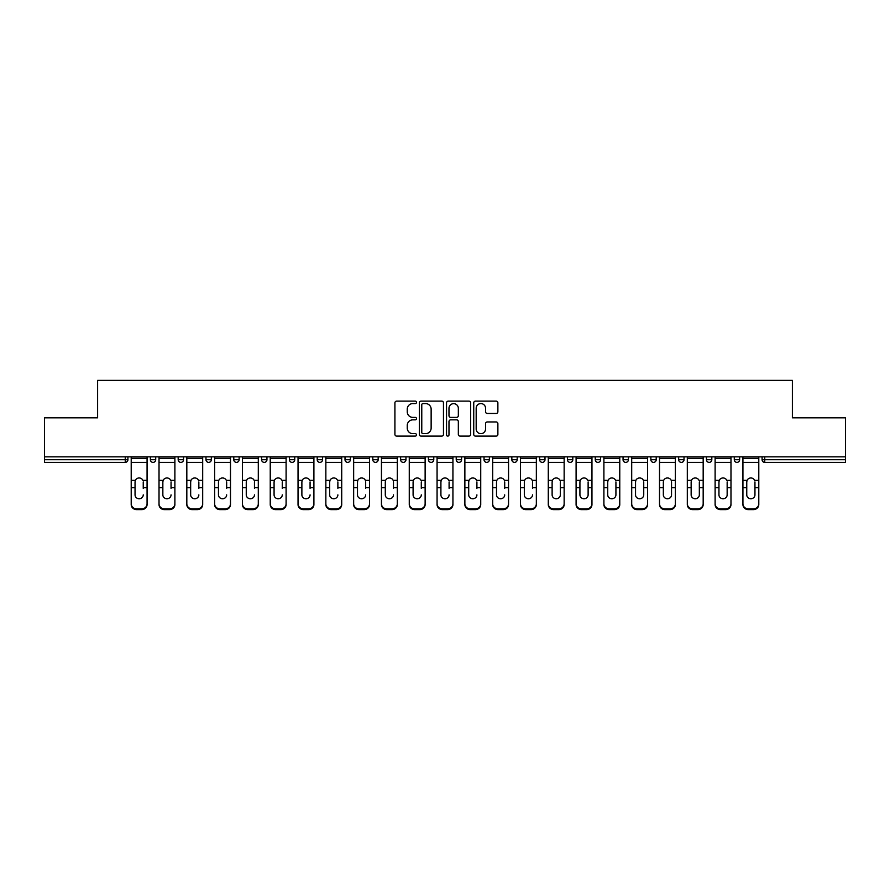 <?xml version="1.0" encoding="UTF-8"?>
<svg xmlns="http://www.w3.org/2000/svg" width="890" height="890" viewBox="0 0 890 890"><rect width="100%" height="100%" fill="white"/><g stroke="black" fill="none" stroke-linecap="round" stroke-linejoin="round"><path stroke-width="1.33" d="M416.487 402.347A1.224 1.224 0 0 0 415.263 401.123L396.673 401.123A1.747 1.747 0 0 0 394.915 402.87L394.915 434.365A1.747 1.747 0 0 0 396.673 436.111L415.263 436.111A1.224 1.224 0 0 0 416.487 434.887A1.224 1.224 0 0 0 415.263 433.664L412.849 433.664A5.596 5.596 0 0 1 407.253 428.068L407.253 425.442A5.596 5.596 0 0 1 412.849 419.846L415.263 419.846A1.224 1.224 0 0 0 416.487 418.623A1.224 1.224 0 0 0 415.263 417.399L412.849 417.399A5.596 5.596 0 0 1 407.253 411.803L407.253 409.178A5.596 5.596 0 0 1 412.849 403.57L415.263 403.57A1.224 1.224 0 0 0 416.487 402.347M496.13 413.461A1.747 1.747 0 0 0 497.877 411.714L497.877 402.87A1.747 1.747 0 0 0 496.13 401.123L475.483 401.123A1.747 1.747 0 0 0 473.736 402.87L473.736 434.365A1.747 1.747 0 0 0 475.483 436.111L496.13 436.111A1.747 1.747 0 0 0 497.877 434.365L497.877 423.696A1.747 1.747 0 0 0 496.13 421.949L487.297 421.949A1.747 1.747 0 0 0 485.551 423.696L485.551 428.991A4.684 4.684 0 0 1 480.867 433.664A4.684 4.684 0 0 1 476.183 428.991L476.183 408.254A4.684 4.684 0 0 1 480.867 403.57A4.684 4.684 0 0 1 485.551 408.254L485.551 411.714A1.747 1.747 0 0 0 487.297 413.461L496.13 413.461M44.5 456.848L44.5 417.822L97.611 417.822L97.611 380.386L792.389 380.386L792.389 417.822L845.5 417.822L845.5 456.848L44.5 456.848L44.5 459.707L125.245 459.707L125.245 456.848M443.465 402.87A1.747 1.747 0 0 0 441.718 401.123L421.07 401.123A1.747 1.747 0 0 0 419.324 402.87L419.324 434.365A1.747 1.747 0 0 0 421.07 436.111L441.718 436.111A1.747 1.747 0 0 0 443.465 434.365L443.465 402.87M448.282 401.123L468.93 401.123A1.747 1.747 0 0 1 470.676 402.87L470.676 434.365A1.747 1.747 0 0 1 468.93 436.111L460.086 436.111A1.747 1.747 0 0 1 458.339 434.365L458.339 421.593A1.747 1.747 0 0 0 456.592 419.846L450.729 419.846A1.747 1.747 0 0 0 448.983 421.593L448.983 434.887A1.224 1.224 0 0 1 447.759 436.111A1.224 1.224 0 0 1 446.535 434.887L446.535 402.87A1.747 1.747 0 0 1 448.282 401.123M125.245 462.377A2.67 2.67 0 0 0 127.915 459.707L125.245 459.707L125.245 462.377A2.67 2.67 0 0 0 127.915 459.707L127.915 456.848L127.915 459.707A2.67 2.67 0 0 1 125.245 462.377L44.5 462.377L44.5 459.707M845.5 456.848L845.5 462.377L764.755 462.377A2.67 2.67 0 0 1 762.085 459.707L762.085 456.848M150.377 456.848L150.377 459.707L150.377 456.848M153.047 462.377A2.67 2.67 0 0 1 150.377 459.707A2.67 2.67 0 0 0 153.047 462.377A2.67 2.67 0 0 0 155.717 459.707L155.717 456.848L155.717 459.707A2.67 2.67 0 0 1 153.047 462.377A2.67 2.67 0 0 1 150.377 459.707L155.717 459.707A2.67 2.67 0 0 1 153.047 462.377M178.178 456.848L178.178 459.707L178.178 456.848M183.529 456.848L183.529 459.707L183.529 456.848M205.979 456.848L205.979 459.707L205.979 456.848M211.331 456.848L211.331 459.707L211.331 456.848M233.792 456.848L233.792 459.707L233.792 456.848M239.132 456.848L239.132 459.707L239.132 456.848M261.593 459.707A2.67 2.67 0 0 0 264.263 462.377A2.67 2.67 0 0 0 266.944 459.707A2.67 2.67 0 0 1 264.263 462.377A2.67 2.67 0 0 0 266.944 459.707L266.944 456.848L266.944 459.707L261.593 459.707A2.67 2.67 0 0 0 264.263 462.377A2.67 2.67 0 0 1 261.593 459.707L261.593 456.848M294.746 456.848L294.746 459.707L289.395 459.707A2.67 2.67 0 0 0 292.076 462.377A2.67 2.67 0 0 1 289.395 459.707L289.395 456.848M317.207 456.848L317.207 459.707L317.207 456.848M322.547 456.848L322.547 459.707L322.547 456.848M345.009 456.848L345.009 459.707L345.009 456.848M350.36 456.848L350.36 459.707A2.67 2.67 0 0 1 347.678 462.377A2.67 2.67 0 0 1 345.009 459.707L350.36 459.707A2.67 2.67 0 0 1 347.678 462.377M372.81 456.848L372.81 459.707L372.81 456.848M378.161 456.848L378.161 459.707L378.161 456.848M400.622 459.707A2.67 2.67 0 0 0 403.292 462.377A2.67 2.67 0 0 0 405.962 459.707L405.962 456.848L405.962 459.707L400.622 459.707A2.67 2.67 0 0 0 403.292 462.377A2.67 2.67 0 0 1 400.622 459.707L400.622 456.848M428.424 456.848L428.424 459.707L428.424 456.848M433.775 456.848L433.775 459.707L433.775 456.848M456.225 456.848L456.225 459.707L456.225 456.848M461.576 456.848L461.576 459.707L461.576 456.848M484.038 456.848L484.038 459.707L484.038 456.848M489.378 456.848L489.378 459.707L489.378 456.848M517.19 456.848L517.19 459.707A2.67 2.67 0 0 1 514.509 462.377A2.67 2.67 0 0 1 511.839 459.707L511.839 456.848M544.991 456.848L544.991 459.707A2.67 2.67 0 0 1 542.322 462.377A2.67 2.67 0 0 1 539.64 459.707L539.64 456.848M572.793 456.848L572.793 459.707A2.67 2.67 0 0 1 570.123 462.377A2.67 2.67 0 0 1 567.453 459.707L567.453 456.848M600.605 456.848L600.605 459.707A2.67 2.67 0 0 1 597.924 462.377A2.67 2.67 0 0 1 595.254 459.707L595.254 456.848M625.737 462.377A2.67 2.67 0 0 0 628.407 459.707L628.407 456.848L628.407 459.707A2.67 2.67 0 0 1 625.737 462.377A2.67 2.67 0 0 1 623.056 459.707L623.056 456.848M656.208 456.848L656.208 459.707A2.67 2.67 0 0 1 653.538 462.377A2.67 2.67 0 0 1 650.868 459.707L650.868 456.848M678.669 456.848L678.669 459.707L678.669 456.848M684.021 456.848L684.021 459.707A2.67 2.67 0 0 1 681.34 462.377A2.67 2.67 0 0 1 678.669 459.707L684.021 459.707A2.67 2.67 0 0 1 681.34 462.377M709.152 462.377A2.67 2.67 0 0 0 711.822 459.707L711.822 456.848L711.822 459.707A2.67 2.67 0 0 1 709.152 462.377A2.67 2.67 0 0 1 706.471 459.707L706.471 456.848M734.283 456.848L734.283 459.707L734.283 456.848M739.623 456.848L739.623 459.707A2.67 2.67 0 0 1 736.953 462.377A2.67 2.67 0 0 1 734.283 459.707L739.623 459.707A2.67 2.67 0 0 1 736.953 462.377A2.67 2.67 0 0 0 739.623 459.707M180.848 462.377A2.67 2.67 0 0 1 178.178 459.707A2.67 2.67 0 0 0 180.848 462.377A2.67 2.67 0 0 0 183.529 459.707A2.67 2.67 0 0 1 180.848 462.377A2.67 2.67 0 0 1 178.178 459.707L183.529 459.707A2.67 2.67 0 0 1 180.848 462.377M208.661 462.377A2.67 2.67 0 0 1 205.979 459.707A2.67 2.67 0 0 0 208.661 462.377A2.67 2.67 0 0 0 211.331 459.707A2.67 2.67 0 0 1 208.661 462.377A2.67 2.67 0 0 1 205.979 459.707L211.331 459.707A2.67 2.67 0 0 1 208.661 462.377M236.462 462.377A2.67 2.67 0 0 1 233.792 459.707A2.67 2.67 0 0 0 236.462 462.377A2.67 2.67 0 0 0 239.132 459.707A2.67 2.67 0 0 1 236.462 462.377A2.67 2.67 0 0 1 233.792 459.707L239.132 459.707A2.67 2.67 0 0 1 236.462 462.377M292.076 462.377A2.67 2.67 0 0 0 294.746 459.707A2.67 2.67 0 0 1 292.076 462.377A2.67 2.67 0 0 1 289.395 459.707M319.877 462.377A2.67 2.67 0 0 1 317.207 459.707L322.547 459.707A2.67 2.67 0 0 1 319.877 462.377A2.67 2.67 0 0 0 322.547 459.707A2.67 2.67 0 0 1 319.877 462.377M375.491 462.377A2.67 2.67 0 0 1 372.81 459.707L378.161 459.707A2.67 2.67 0 0 1 375.491 462.377A2.67 2.67 0 0 0 378.161 459.707M431.094 462.377A2.67 2.67 0 0 1 428.424 459.707L433.775 459.707A2.67 2.67 0 0 1 431.094 462.377A2.67 2.67 0 0 0 433.775 459.707M458.906 462.377A2.67 2.67 0 0 1 456.225 459.707L461.576 459.707A2.67 2.67 0 0 1 458.906 462.377A2.67 2.67 0 0 0 461.576 459.707M486.708 462.377A2.67 2.67 0 0 1 484.038 459.707A2.67 2.67 0 0 0 486.708 462.377A2.67 2.67 0 0 0 489.378 459.707A2.67 2.67 0 0 1 486.708 462.377A2.67 2.67 0 0 1 484.038 459.707L489.378 459.707M764.755 456.848L764.755 462.377A2.67 2.67 0 0 1 762.085 459.707L845.5 459.707M422.995 403.57A1.224 1.224 0 0 0 421.771 404.794L421.771 432.44A1.224 1.224 0 0 0 422.995 433.664L425.531 433.664A5.596 5.596 0 0 0 431.138 428.068L431.138 409.178A5.596 5.596 0 0 0 425.531 403.57L422.995 403.57M458.339 408.343A4.684 4.684 0 0 0 453.655 403.659A4.684 4.684 0 0 0 448.983 408.343L448.983 415.641A1.747 1.747 0 0 0 450.729 417.399L456.592 417.399A1.747 1.747 0 0 0 458.339 415.641L458.339 408.343M143.245 481.935L143.245 487.642L147.072 487.642L147.072 456.848M131.208 488.399L131.208 504.552L131.208 480.366L135.369 480.366L135.046 481.935L135.369 480.366A4.094 3.927 0 0 1 142.912 480.366L147.072 480.366M143.245 488.399L143.245 487.642M139.14 498.745A4.094 3.883 180 0 0 143.245 494.862A4.094 3.883 180 0 1 139.14 498.745A4.094 3.883 180 0 1 135.046 494.862L135.046 481.935M147.072 503.807L147.072 504.552A5.351 5.062 180 0 1 141.733 509.614L141.733 508.858A5.351 5.062 0 0 0 147.072 503.807L147.072 487.642M131.208 503.807A5.351 5.062 0 0 0 136.559 508.858L136.559 509.614L141.733 509.614M136.559 509.614A5.351 5.062 180 0 1 131.208 504.552M136.559 508.858L141.733 508.858M131.208 480.366L131.208 456.848M171.047 481.935L171.047 487.642L174.885 487.642L174.885 456.848M159.021 488.399L159.021 504.552L159.021 480.366L163.182 480.366L162.848 481.935L163.182 480.366A4.094 3.927 0 0 1 170.724 480.366L174.885 480.366M171.047 488.399L171.047 487.642M166.953 498.745A4.094 3.883 180 0 0 171.047 494.862A4.094 3.883 180 0 1 166.953 498.745A4.094 3.883 180 0 1 162.848 494.862L162.848 481.935M198.848 481.935L198.848 487.642L202.686 487.642L202.686 456.848M186.822 488.399L186.822 504.552L186.822 480.366L190.983 480.366L190.66 481.935L190.983 480.366A4.094 3.927 0 0 1 198.526 480.366L202.686 480.366M202.686 488.399L202.686 504.552A5.351 5.062 180 0 1 197.335 509.614L197.335 508.858A5.351 5.062 0 0 0 202.686 503.807L202.686 487.642M198.848 488.399L198.848 487.642M194.754 498.745A4.094 3.883 180 0 0 198.848 494.862A4.094 3.883 180 0 1 194.754 498.745A4.094 3.883 180 0 1 190.66 494.862L190.66 481.935M226.661 481.935L226.661 487.642L230.488 487.642L230.488 456.848M214.624 488.399L214.624 504.552L214.624 480.366L218.784 480.366L218.462 481.935L218.784 480.366A4.094 3.927 0 0 1 226.327 480.366L230.488 480.366M226.661 488.399L226.661 487.642M222.556 498.745A4.094 3.883 180 0 0 226.661 494.862A4.094 3.883 180 0 1 222.556 498.745A4.094 3.883 180 0 1 218.462 494.862L218.462 481.935M254.462 481.935L254.462 487.642L258.3 487.642L258.3 456.848M242.436 488.399L242.436 504.552L242.436 480.366L246.597 480.366L246.263 481.935L246.597 480.366A4.094 3.927 0 0 1 254.139 480.366L258.3 480.366M258.3 504.552L258.3 503.807L258.3 504.552A5.351 5.062 180 0 1 252.949 509.614L252.949 508.858A5.351 5.062 0 0 0 258.3 503.807L258.3 487.642M254.462 488.399L254.462 487.642M250.368 498.745A4.094 3.883 180 0 0 254.462 494.862A4.094 3.883 180 0 1 250.368 498.745A4.094 3.883 180 0 1 246.263 494.862L246.263 481.935M282.264 481.935L282.264 487.642L286.102 487.642L286.102 456.848M270.237 488.399L270.237 504.552L270.237 480.366L274.398 480.366L274.076 481.935L274.398 480.366A4.094 3.927 0 0 1 281.941 480.366L286.102 480.366M286.102 504.552L286.102 503.807L286.102 504.552A5.351 5.062 180 0 1 280.751 509.614L280.751 508.858A5.351 5.062 0 0 0 286.102 503.807L286.102 487.642M282.264 488.399L282.264 487.642M278.17 498.745A4.094 3.883 180 0 0 282.264 494.862A4.094 3.883 180 0 1 278.17 498.745A4.094 3.883 180 0 1 274.076 494.862L274.076 481.935M174.885 503.807L174.885 504.552A5.351 5.062 180 0 1 169.534 509.614L169.534 508.858A5.351 5.062 0 0 0 174.885 503.807L174.885 487.642M159.021 503.807A5.351 5.062 0 0 0 164.361 508.858L164.361 509.614L169.534 509.614M164.361 509.614A5.351 5.062 180 0 1 159.021 504.552M164.361 508.858L169.534 508.858M159.021 480.366L159.021 456.848M186.822 503.807A5.351 5.062 0 0 0 192.173 508.858L192.173 509.614L197.335 509.614M192.173 509.614A5.351 5.062 180 0 1 186.822 504.552M192.173 508.858L197.335 508.858M186.822 480.366L186.822 456.848M202.686 503.807L202.686 504.552M230.488 503.807L230.488 504.552A5.351 5.062 180 0 1 225.148 509.614L225.148 508.858A5.351 5.062 0 0 0 230.488 503.807L230.488 487.642M214.624 503.807A5.351 5.062 0 0 0 219.975 508.858L219.975 509.614L225.148 509.614M219.975 509.614A5.351 5.062 180 0 1 214.624 504.552M219.975 508.858L225.148 508.858M214.624 480.366L214.624 456.848M242.436 503.807A5.351 5.062 0 0 0 247.776 508.858L247.776 509.614L252.949 509.614M247.776 509.614A5.351 5.062 180 0 1 242.436 504.552M247.776 508.858L252.949 508.858M242.436 480.366L242.436 456.848M270.237 503.807A5.351 5.062 0 0 0 275.589 508.858L275.589 509.614L280.751 509.614M275.589 509.614A5.351 5.062 180 0 1 270.237 504.552M275.589 508.858L280.751 508.858M270.237 480.366L270.237 456.848M310.076 481.935L310.076 487.642L313.903 487.642L313.903 456.848M298.039 488.399L298.039 504.552L298.039 480.366L302.2 480.366L301.877 481.935L302.2 480.366A4.094 3.927 0 0 1 309.742 480.366L313.903 480.366M310.076 488.399L310.076 487.642M305.971 498.745A4.094 3.883 180 0 0 310.076 494.862A4.094 3.883 180 0 1 305.971 498.745A4.094 3.883 180 0 1 301.877 494.862L301.877 481.935M313.903 503.807L313.903 504.552A5.351 5.062 180 0 1 308.563 509.614L308.563 508.858A5.351 5.062 0 0 0 313.903 503.807L313.903 487.642M298.039 503.807A5.351 5.062 0 0 0 303.39 508.858L303.39 509.614L308.563 509.614M303.39 509.614A5.351 5.062 180 0 1 298.039 504.552M303.39 508.858L308.563 508.858M298.039 480.366L298.039 456.848M337.877 481.935L337.877 487.642L341.716 487.642L341.716 456.848M325.851 488.399L325.851 504.552L325.851 480.366L330.012 480.366L329.678 481.935L330.012 480.366A4.094 3.927 0 0 1 337.555 480.366L341.716 480.366M341.716 504.552L341.716 503.807L341.716 504.552A5.351 5.062 180 0 1 336.364 509.614L336.364 508.858A5.351 5.062 0 0 0 341.716 503.807L341.716 487.642M337.877 488.399L337.877 487.642M333.783 498.745A4.094 3.883 180 0 0 337.877 494.862A4.094 3.883 180 0 1 333.783 498.745A4.094 3.883 180 0 1 329.678 494.862L329.678 481.935M325.851 503.807A5.351 5.062 0 0 0 331.191 508.858L331.191 509.614L336.364 509.614M331.191 509.614A5.351 5.062 180 0 1 325.851 504.552M331.191 508.858L336.364 508.858M325.851 480.366L325.851 456.848M365.679 481.935L365.679 487.642L369.517 487.642L369.517 456.848M353.653 488.399L353.653 504.552L353.653 480.366L357.813 480.366L357.491 481.935L357.813 480.366A4.094 3.927 0 0 1 365.356 480.366L369.517 480.366M365.679 488.399L365.679 487.642M361.585 498.745A4.094 3.883 180 0 0 365.679 494.862A4.094 3.883 180 0 1 361.585 498.745A4.094 3.883 180 0 1 357.491 494.862L357.491 481.935M369.517 503.807L369.517 504.552A5.351 5.062 180 0 1 364.166 509.614L364.166 508.858A5.351 5.062 0 0 0 369.517 503.807L369.517 487.642M353.653 503.807A5.351 5.062 0 0 0 359.004 508.858L359.004 509.614L364.166 509.614M359.004 509.614A5.351 5.062 180 0 1 353.653 504.552M359.004 508.858L364.166 508.858M353.653 480.366L353.653 456.848M393.491 481.935L393.491 487.642L397.318 487.642L397.318 456.848M381.454 488.399L381.454 504.552L381.454 480.366L385.615 480.366L385.292 481.935L385.615 480.366A4.094 3.927 0 0 1 393.157 480.366L397.318 480.366M393.491 488.399L393.491 487.642M389.386 498.745A4.094 3.883 180 0 0 393.491 494.862A4.094 3.883 180 0 1 389.386 498.745A4.094 3.883 180 0 1 385.292 494.862L385.292 481.935M397.318 503.807L397.318 504.552A5.351 5.062 180 0 1 391.978 509.614L391.978 508.858A5.351 5.062 0 0 0 397.318 503.807L397.318 487.642M381.454 503.807A5.351 5.062 0 0 0 386.805 508.858L386.805 509.614L391.978 509.614M386.805 509.614A5.351 5.062 180 0 1 381.454 504.552M386.805 508.858L391.978 508.858M381.454 480.366L381.454 456.848M421.293 481.935L421.293 487.642L425.131 487.642L425.131 456.848M409.267 488.399L409.267 504.552L409.267 480.366L413.427 480.366L413.094 481.935L413.427 480.366A4.094 3.927 0 0 1 420.97 480.366L425.131 480.366M421.293 488.399L421.293 487.642M417.199 498.745A4.094 3.883 180 0 0 421.293 494.862A4.094 3.883 180 0 1 417.199 498.745A4.094 3.883 180 0 1 413.094 494.862L413.094 481.935M425.131 503.807L425.131 504.552A5.351 5.062 180 0 1 419.78 509.614L419.78 508.858A5.351 5.062 0 0 0 425.131 503.807L425.131 487.642M409.267 503.807A5.351 5.062 0 0 0 414.607 508.858L414.607 509.614L419.78 509.614M414.607 509.614A5.351 5.062 180 0 1 409.267 504.552M414.607 508.858L419.78 508.858M409.267 480.366L409.267 456.848M449.094 481.935L449.094 487.642L452.932 487.642L452.932 456.848M437.068 488.399L437.068 504.552L437.068 480.366L441.229 480.366L440.906 481.935L441.229 480.366A4.094 3.927 0 0 1 448.771 480.366L452.932 480.366M449.094 488.399L449.094 487.642M445 498.745A4.094 3.883 180 0 0 449.094 494.862A4.094 3.883 180 0 1 445 498.745A4.094 3.883 180 0 1 440.906 494.862L440.906 481.935M452.932 503.807L452.932 504.552A5.351 5.062 180 0 1 447.581 509.614L447.581 508.858A5.351 5.062 0 0 0 452.932 503.807L452.932 487.642M437.068 503.807A5.351 5.062 0 0 0 442.419 508.858L442.419 509.614L447.581 509.614M442.419 509.614A5.351 5.062 180 0 1 437.068 504.552M442.419 508.858L447.581 508.858M437.068 480.366L437.068 456.848M476.907 481.935L476.907 487.642L480.734 487.642L480.734 456.848M464.869 488.399L464.869 504.552L464.869 480.366L469.03 480.366L468.707 481.935L469.03 480.366A4.094 3.927 0 0 1 476.573 480.366L480.734 480.366M476.907 488.399L476.907 487.642M472.801 498.745A4.094 3.883 180 0 0 476.907 494.862A4.094 3.883 180 0 1 472.801 498.745A4.094 3.883 180 0 1 468.707 494.862L468.707 481.935M480.734 503.807L480.734 504.552A5.351 5.062 180 0 1 475.394 509.614L475.394 508.858A5.351 5.062 0 0 0 480.734 503.807L480.734 487.642M464.869 503.807A5.351 5.062 0 0 0 470.22 508.858L470.22 509.614L475.394 509.614M470.22 509.614A5.351 5.062 180 0 1 464.869 504.552M470.22 508.858L475.394 508.858M464.869 480.366L464.869 456.848M504.708 481.935L504.708 487.642L508.546 487.642L508.546 456.848M492.682 488.399L492.682 504.552L492.682 480.366L496.843 480.366L496.509 481.935L496.843 480.366A4.094 3.927 0 0 1 504.385 480.366L508.546 480.366M504.708 488.399L504.708 487.642M500.614 498.745A4.094 3.883 180 0 0 504.708 494.862A4.094 3.883 180 0 1 500.614 498.745A4.094 3.883 180 0 1 496.509 494.862L496.509 481.935M508.546 503.807L508.546 504.552A5.351 5.062 180 0 1 503.195 509.614L503.195 508.858A5.351 5.062 0 0 0 508.546 503.807L508.546 487.642M492.682 503.807A5.351 5.062 0 0 0 498.022 508.858L498.022 509.614L503.195 509.614M498.022 509.614A5.351 5.062 180 0 1 492.682 504.552M498.022 508.858L503.195 508.858M492.682 480.366L492.682 456.848M532.509 481.935L532.509 487.642L536.347 487.642L536.347 456.848M520.483 488.399L520.483 504.552L520.483 480.366L524.644 480.366L524.321 481.935L524.644 480.366A4.094 3.927 0 0 1 532.187 480.366L536.347 480.366M532.509 488.399L532.509 487.642M528.415 498.745A4.094 3.883 180 0 0 532.509 494.862A4.094 3.883 180 0 1 528.415 498.745A4.094 3.883 180 0 1 524.321 494.862L524.321 481.935M536.347 503.807L536.347 504.552A5.351 5.062 180 0 1 530.996 509.614L530.996 508.858A5.351 5.062 0 0 0 536.347 503.807L536.347 487.642M520.483 503.807A5.351 5.062 0 0 0 525.834 508.858L525.834 509.614L530.996 509.614M525.834 509.614A5.351 5.062 180 0 1 520.483 504.552M525.834 508.858L530.996 508.858M520.483 480.366L520.483 456.848M560.322 481.935L560.322 487.642L564.149 487.642L564.149 456.848M548.284 488.399L548.284 504.552L548.284 480.366L552.445 480.366L552.123 481.935L552.445 480.366A4.094 3.927 0 0 1 559.988 480.366L564.149 480.366M564.149 488.399L564.149 504.552A5.351 5.062 180 0 1 558.809 509.614L558.809 508.858A5.351 5.062 0 0 0 564.149 503.807L564.149 487.642M560.322 494.862A4.094 3.883 180 0 1 556.217 498.745A4.094 3.883 180 0 1 552.123 494.862A4.094 3.883 180 0 0 556.217 498.745A4.094 3.883 180 0 0 560.322 494.862L560.322 487.642M552.123 494.862L552.123 481.935M548.284 503.807A5.351 5.062 0 0 0 553.636 508.858L553.636 509.614L558.809 509.614M553.636 509.614A5.351 5.062 180 0 1 548.284 504.552M553.636 508.858L558.809 508.858M548.284 480.366L548.284 456.848M564.149 503.807L564.149 504.552M588.123 481.935L588.123 487.642L591.961 487.642L591.961 456.848M576.097 488.399L576.097 504.552L576.097 480.366L580.258 480.366L579.924 481.935L580.258 480.366A4.094 3.927 0 0 1 587.801 480.366L591.961 480.366M591.961 488.399L591.961 504.552A5.351 5.062 180 0 1 586.61 509.614L586.61 508.858A5.351 5.062 0 0 0 591.961 503.807L591.961 487.642M588.123 494.862A4.094 3.883 180 0 1 584.029 498.745A4.094 3.883 180 0 1 579.924 494.862A4.094 3.883 180 0 0 584.029 498.745A4.094 3.883 180 0 0 588.123 494.862L588.123 487.642M579.924 494.862L579.924 481.935M576.097 503.807A5.351 5.062 0 0 0 581.437 508.858L581.437 509.614L586.61 509.614M581.437 509.614A5.351 5.062 180 0 1 576.097 504.552M581.437 508.858L586.61 508.858M576.097 480.366L576.097 456.848M591.961 503.807L591.961 504.552M615.924 481.935L615.924 487.642L619.763 487.642L619.763 456.848M603.898 488.399L603.898 504.552L603.898 480.366L608.059 480.366L607.736 481.935L608.059 480.366A4.094 3.927 0 0 1 615.602 480.366L619.763 480.366M619.763 488.399L619.763 504.552A5.351 5.062 180 0 1 614.412 509.614L614.412 508.858A5.351 5.062 0 0 0 619.763 503.807L619.763 487.642M615.924 494.862A4.094 3.883 180 0 1 611.831 498.745A4.094 3.883 180 0 1 607.736 494.862A4.094 3.883 180 0 0 611.831 498.745A4.094 3.883 180 0 0 615.924 494.862L615.924 487.642M607.736 494.862L607.736 481.935M603.898 503.807A5.351 5.062 0 0 0 609.25 508.858L609.25 509.614L614.412 509.614M609.25 509.614A5.351 5.062 180 0 1 603.898 504.552M609.25 508.858L614.412 508.858M603.898 480.366L603.898 456.848M619.763 503.807L619.763 504.552M643.737 481.935L643.737 487.642L647.564 487.642L647.564 456.848M631.7 488.399L631.7 504.552L631.7 480.366L635.861 480.366L635.538 481.935L635.861 480.366A4.094 3.927 0 0 1 643.403 480.366L647.564 480.366M647.564 488.399L647.564 504.552A5.351 5.062 180 0 1 642.224 509.614L642.224 508.858A5.351 5.062 0 0 0 647.564 503.807L647.564 487.642M643.737 494.862A4.094 3.883 180 0 1 639.632 498.745A4.094 3.883 180 0 1 635.538 494.862A4.094 3.883 180 0 0 639.632 498.745A4.094 3.883 180 0 0 643.737 494.862L643.737 487.642M635.538 494.862L635.538 481.935M631.7 503.807A5.351 5.062 0 0 0 637.051 508.858L637.051 509.614L642.224 509.614M637.051 509.614A5.351 5.062 180 0 1 631.7 504.552M637.051 508.858L642.224 508.858M631.7 480.366L631.7 456.848M647.564 503.807L647.564 504.552M671.538 481.935L671.538 487.642L675.377 487.642L675.377 456.848M659.512 488.399L659.512 504.552L659.512 480.366L663.673 480.366L663.339 481.935L663.673 480.366A4.094 3.927 0 0 1 671.216 480.366L675.377 480.366M675.377 488.399L675.377 504.552A5.351 5.062 180 0 1 670.025 509.614L670.025 508.858A5.351 5.062 0 0 0 675.377 503.807L675.377 487.642M671.538 494.862A4.094 3.883 180 0 1 667.444 498.745A4.094 3.883 180 0 1 663.339 494.862A4.094 3.883 180 0 0 667.444 498.745A4.094 3.883 180 0 0 671.538 494.862L671.538 487.642M663.339 494.862L663.339 481.935M659.512 503.807A5.351 5.062 0 0 0 664.852 508.858L664.852 509.614L670.025 509.614M664.852 509.614A5.351 5.062 180 0 1 659.512 504.552M664.852 508.858L670.025 508.858M659.512 480.366L659.512 456.848M675.377 503.807L675.377 504.552M699.34 481.935L699.34 487.642L703.178 487.642L703.178 456.848M687.314 488.399L687.314 504.552L687.314 480.366L691.474 480.366L691.152 481.935L691.474 480.366A4.094 3.927 0 0 1 699.017 480.366L703.178 480.366M703.178 488.399L703.178 504.552A5.351 5.062 180 0 1 697.827 509.614L697.827 508.858A5.351 5.062 0 0 0 703.178 503.807L703.178 487.642M699.34 494.862A4.094 3.883 180 0 1 695.246 498.745A4.094 3.883 180 0 1 691.152 494.862A4.094 3.883 180 0 0 695.246 498.745A4.094 3.883 180 0 0 699.34 494.862L699.34 487.642M691.152 494.862L691.152 481.935M687.314 503.807A5.351 5.062 0 0 0 692.665 508.858L692.665 509.614L697.827 509.614M692.665 509.614A5.351 5.062 180 0 1 687.314 504.552M692.665 508.858L697.827 508.858M687.314 480.366L687.314 456.848M703.178 503.807L703.178 504.552M727.152 481.935L727.152 487.642L730.979 487.642L730.979 456.848M715.115 488.399L715.115 504.552L715.115 480.366L719.276 480.366L718.953 481.935L719.276 480.366A4.094 3.927 0 0 1 726.819 480.366L730.979 480.366M730.979 488.399L730.979 504.552A5.351 5.062 180 0 1 725.639 509.614L725.639 508.858A5.351 5.062 0 0 0 730.979 503.807L730.979 487.642M727.152 494.862A4.094 3.883 180 0 1 723.047 498.745A4.094 3.883 180 0 1 718.953 494.862A4.094 3.883 180 0 0 723.047 498.745A4.094 3.883 180 0 0 727.152 494.862L727.152 487.642M718.953 494.862L718.953 481.935M715.115 503.807A5.351 5.062 0 0 0 720.466 508.858L720.466 509.614L725.639 509.614M720.466 509.614A5.351 5.062 180 0 1 715.115 504.552M720.466 508.858L725.639 508.858M715.115 480.366L715.115 456.848M730.979 503.807L730.979 504.552M754.954 481.935L754.954 487.642L758.792 487.642L758.792 456.848M742.928 488.399L742.928 504.552L742.928 480.366L747.088 480.366L746.755 481.935L747.088 480.366A4.094 3.927 0 0 1 754.631 480.366L758.792 480.366M758.792 488.399L758.792 504.552A5.351 5.062 180 0 1 753.441 509.614L753.441 508.858A5.351 5.062 0 0 0 758.792 503.807L758.792 487.642M754.954 494.862A4.094 3.883 180 0 1 750.86 498.745A4.094 3.883 180 0 1 746.755 494.862A4.094 3.883 180 0 0 750.86 498.745A4.094 3.883 180 0 0 754.954 494.862L754.954 487.642M746.755 494.862L746.755 481.935M742.928 503.807A5.351 5.062 0 0 0 748.268 508.858L748.268 509.614L753.441 509.614M748.268 509.614A5.351 5.062 180 0 1 742.928 504.552M748.268 508.858L753.441 508.858M742.928 480.366L742.928 456.848M758.792 503.807L758.792 504.552M403.292 462.377A2.67 2.67 0 0 0 405.962 459.707M514.509 462.377A2.67 2.67 0 0 0 517.19 459.707L511.839 459.707M542.322 462.377A2.67 2.67 0 0 0 544.991 459.707L539.64 459.707M570.123 462.377A2.67 2.67 0 0 0 572.793 459.707L567.453 459.707M597.924 462.377A2.67 2.67 0 0 0 600.605 459.707L595.254 459.707M628.407 459.707L623.056 459.707M653.538 462.377A2.67 2.67 0 0 0 656.208 459.707L650.868 459.707M711.822 459.707L706.471 459.707M764.755 462.377A2.67 2.67 0 0 1 762.085 459.707M131.208 487.642L135.046 487.642M131.208 462.377L147.072 462.377M131.208 458.328L147.072 458.328M159.021 487.642L162.848 487.642M159.021 462.377L174.885 462.377M159.021 458.328L174.885 458.328M186.822 487.642L190.66 487.642M186.822 462.377L202.686 462.377M186.822 458.328L202.686 458.328M214.624 487.642L218.462 487.642M214.624 462.377L230.488 462.377M214.624 458.328L230.488 458.328M242.436 487.642L246.263 487.642M242.436 462.377L258.3 462.377M242.436 458.328L258.3 458.328M270.237 487.642L274.076 487.642M270.237 462.377L286.102 462.377M270.237 458.328L286.102 458.328M298.039 487.642L301.877 487.642M298.039 462.377L313.903 462.377M298.039 458.328L313.903 458.328M325.851 487.642L329.678 487.642M325.851 462.377L341.716 462.377M325.851 458.328L341.716 458.328M353.653 487.642L357.491 487.642M353.653 462.377L369.517 462.377M353.653 458.328L369.517 458.328M381.454 487.642L385.292 487.642M381.454 462.377L397.318 462.377M381.454 458.328L397.318 458.328M409.267 487.642L413.094 487.642M409.267 462.377L425.131 462.377M409.267 458.328L425.131 458.328M437.068 487.642L440.906 487.642M437.068 462.377L452.932 462.377M437.068 458.328L452.932 458.328M464.869 487.642L468.707 487.642M464.869 462.377L480.734 462.377M464.869 458.328L480.734 458.328M492.682 487.642L496.509 487.642M492.682 462.377L508.546 462.377M492.682 458.328L508.546 458.328M520.483 487.642L524.321 487.642M520.483 462.377L536.347 462.377M520.483 458.328L536.347 458.328M548.284 487.642L552.123 487.642M548.284 462.377L564.149 462.377M548.284 458.328L564.149 458.328M576.097 487.642L579.924 487.642M576.097 462.377L591.961 462.377M576.097 458.328L591.961 458.328M603.898 487.642L607.736 487.642M603.898 462.377L619.763 462.377M603.898 458.328L619.763 458.328M631.7 487.642L635.538 487.642M631.7 462.377L647.564 462.377M631.7 458.328L647.564 458.328M659.512 487.642L663.339 487.642M659.512 462.377L675.377 462.377M659.512 458.328L675.377 458.328M687.314 487.642L691.152 487.642M687.314 462.377L703.178 462.377M687.314 458.328L703.178 458.328M715.115 487.642L718.953 487.642M715.115 462.377L730.979 462.377M715.115 458.328L730.979 458.328M742.928 487.642L746.755 487.642M742.928 462.377L758.792 462.377M742.928 458.328L758.792 458.328"/></g></svg>

